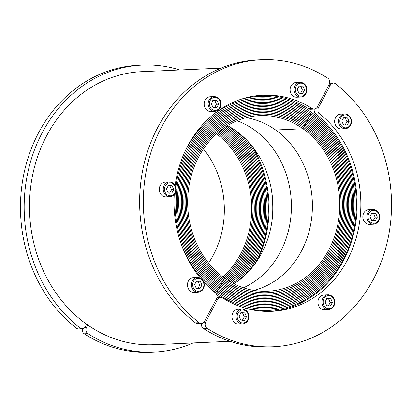 <?xml version="1.0" encoding="UTF-8"?>
<svg xmlns="http://www.w3.org/2000/svg" width="412" height="412" viewBox="0 0 412 412"><rect width="100%" height="100%" fill="white"/><g stroke="black" fill="none" stroke-linecap="round" stroke-linejoin="round"><path stroke-width="0.62" d="M220.997 68.14L141.635 71.678A136.645 118.218 87.4 0 0 31.544 180.976A136.645 118.218 87.4 0 0 98.782 331.804A136.645 118.218 87.4 0 0 153.815 344.695L229.922 341.301M243.415 287.792A88.637 76.684 87.4 0 0 291.397 208.256A88.637 76.684 87.4 0 0 246.453 125.016A88.637 76.684 87.4 0 0 237.008 120.757M227.522 125.609A88.637 76.684 -92.6 0 1 227.949 125.84A88.637 76.684 -92.6 0 1 272.842 203.348A88.637 76.684 -92.6 0 1 233.856 283.786M271.379 189.535A108.577 93.936 -92.6 0 1 272.548 215.754M252.783 147.043A108.577 93.936 -92.6 0 1 257.809 259.735M87.766 325.027L86.499 327.437A4.434 3.832 87.4 0 0 87.802 333.54A4.434 3.832 87.4 0 0 87.941 333.638A144.03 124.609 87.4 0 0 154.145 352.075A144.03 124.609 87.4 0 0 193.166 342.938M82.374 328.745A4.434 3.832 87.4 0 0 84.1 333.705A4.434 3.832 87.4 0 0 84.244 333.802A144.03 124.609 87.4 0 0 150.442 352.239L154.145 352.075M179.838 69.973A144.03 124.609 87.4 0 0 142.398 65.075L138.7 65.24A144.03 124.609 87.4 0 0 24.874 169.383A144.03 124.609 87.4 0 0 76.297 328.148A4.434 3.832 87.4 0 0 76.431 328.251A4.434 3.832 87.4 0 0 78.61 328.915L82.312 328.745A4.434 3.832 87.4 0 0 85.397 326.659L86.664 324.254M142.398 65.075A144.03 124.609 87.4 0 0 28.572 169.219A144.03 124.609 87.4 0 0 79.995 327.983A4.434 3.832 87.4 0 0 80.134 328.086A4.434 3.832 87.4 0 0 82.312 328.745M255.146 263.608A107.105 92.659 87.4 0 0 247.854 141.285M225.204 278.61A90.851 78.599 87.4 0 0 218.659 131.969A90.851 78.599 -92.6 0 1 225.204 278.61M219.771 131.057A92.329 79.876 -92.6 0 1 226.389 279.418A92.329 79.876 87.4 0 0 219.771 131.057M230.05 281.705A96.758 83.713 87.4 0 0 223.211 128.451A96.758 83.713 -92.6 0 1 230.05 281.705M224.401 127.627A98.236 84.99 -92.6 0 1 231.307 282.426A98.236 84.99 87.4 0 0 224.401 127.627M239.187 280.052A102.67 88.822 87.4 0 0 230.061 127.025A102.67 88.822 -92.6 0 1 239.187 280.052M235.844 130.764A104.143 90.099 -92.6 0 1 244.486 275.597A104.143 90.099 87.4 0 0 235.844 130.764M247.839 141.27A107.099 92.659 -92.6 0 1 255.136 263.623M249.806 270.21A105.621 91.382 87.4 0 0 241.767 135.424A105.621 91.382 -92.6 0 1 249.806 270.21M232.584 283.121A99.714 86.268 87.4 0 0 225.606 126.819A99.714 86.268 -92.6 0 1 232.584 283.121M226.832 126.036A101.192 87.545 -92.6 0 1 233.923 283.739A101.192 87.545 87.4 0 0 226.832 126.036M227.594 280.201A93.802 81.154 87.4 0 0 220.899 130.171A93.802 81.154 -92.6 0 1 227.594 280.201M222.047 129.301A95.28 82.431 -92.6 0 1 228.815 280.963A95.28 82.431 87.4 0 0 222.047 129.301M208.549 263.077A87.895 76.045 87.4 0 0 203.451 148.923M222.887 276.941A87.895 76.045 87.4 0 0 216.501 133.838M217.572 132.896A89.373 77.322 -92.6 0 1 224.035 277.786A89.373 77.322 87.4 0 0 217.572 132.896M197.755 288.704L199.743 285.14L198.048 281.329L196.035 281.211M198.126 277.441A7.385 6.391 87.4 0 0 197.502 277.436L193.506 277.611A7.385 6.391 87.4 0 0 187.445 284.919A7.385 6.391 87.4 0 0 193.542 292.36A7.385 6.391 87.4 0 0 194.165 292.371L198.162 292.19C201.828 291.665 203.888 289.342 204.337 285.228C204.064 280.407 201.787 277.806 197.502 277.436A7.385 6.391 87.4 0 0 191.446 284.378A7.385 6.391 87.4 0 0 197.539 292.185A7.385 6.391 87.4 0 0 198.162 292.19M199.743 285.14L201.962 285.042L199.975 288.606L196.287 288.354L194.588 284.543L196.576 280.984L200.268 281.231L198.048 281.329M200.268 281.231L201.962 285.042M242.287 320.382L244.275 316.823L242.58 313.012L240.572 312.893M242.658 309.118A7.385 6.391 87.4 0 0 242.035 309.113L238.038 309.288A7.385 6.391 87.4 0 0 231.977 316.596A7.385 6.391 87.4 0 0 238.079 324.043A7.385 6.391 87.4 0 0 238.697 324.048L242.694 323.868C246.361 323.343 248.421 321.02 248.869 316.905C248.596 312.085 246.319 309.489 242.035 309.113A7.385 6.391 87.4 0 0 235.978 316.061A7.385 6.391 87.4 0 0 242.076 323.863A7.385 6.391 87.4 0 0 242.694 323.868M244.275 316.823L246.5 316.72L244.507 320.284L240.819 320.031L239.12 316.22L241.113 312.662L244.8 312.909L242.58 313.012M244.8 312.909L246.5 316.72M169.559 193.228L171.547 189.664L169.852 185.853L167.838 185.735M169.929 181.965A7.385 6.391 87.4 0 0 169.306 181.96L165.31 182.135A7.385 6.391 87.4 0 0 159.248 189.443A7.385 6.391 87.4 0 0 165.346 196.885A7.385 6.391 87.4 0 0 165.969 196.895L169.965 196.715C173.632 196.189 175.687 193.867 176.14 189.752C175.867 184.931 173.586 182.331 169.306 181.96A7.385 6.391 87.4 0 0 163.25 188.902A7.385 6.391 87.4 0 0 169.342 196.709A7.385 6.391 87.4 0 0 169.965 196.715M171.547 189.664L173.766 189.566L171.778 193.125L168.086 192.878L166.391 189.067L168.379 185.503L172.072 185.755L169.852 185.853M172.072 185.755L173.766 189.566M373.138 220.719L375.131 217.155L373.432 213.344L371.423 213.225M373.509 209.456A7.385 6.391 87.4 0 0 372.886 209.451L368.889 209.626A7.385 6.391 87.4 0 0 362.828 216.933A7.385 6.391 87.4 0 0 368.931 224.375A7.385 6.391 87.4 0 0 369.549 224.386L373.545 224.205C377.212 223.68 379.272 221.357 379.72 217.242C379.447 212.422 377.171 209.821 372.886 209.451A7.385 6.391 87.4 0 0 366.829 216.393A7.385 6.391 87.4 0 0 372.927 224.2A7.385 6.391 87.4 0 0 373.545 224.205M375.131 217.155L377.351 217.057L375.363 220.616L371.67 220.368L369.976 216.558L371.964 212.999L375.651 213.246L373.432 213.344M375.651 213.246L377.351 217.057M328.225 306.095L330.213 302.537L328.519 298.726L326.51 298.607M328.596 294.832A7.385 6.391 87.4 0 0 327.973 294.827L323.976 295.007A7.385 6.391 87.4 0 0 317.915 302.31A7.385 6.391 87.4 0 0 324.012 309.757A7.385 6.391 87.4 0 0 324.635 309.762L328.632 309.587C332.299 309.057 334.359 306.739 334.807 302.624C334.534 297.799 332.257 295.203 327.973 294.827A7.385 6.391 87.4 0 0 321.916 301.775A7.385 6.391 87.4 0 0 328.009 309.577A7.385 6.391 87.4 0 0 328.632 309.587M330.213 302.537L332.438 302.439L330.445 305.998L326.757 305.745L325.058 301.934L327.051 298.376L330.738 298.628L328.519 298.726M330.738 298.628L332.438 302.439M214.472 107.846L216.46 104.288L214.765 100.477L212.752 100.358M214.843 96.583A7.385 6.391 87.4 0 0 214.219 96.578L210.223 96.758A7.385 6.391 87.4 0 0 204.161 104.061A7.385 6.391 87.4 0 0 210.259 111.508A7.385 6.391 87.4 0 0 210.882 111.513L214.879 111.338C218.545 110.807 220.6 108.49 221.053 104.375C220.78 99.55 218.504 96.954 214.219 96.578A7.385 6.391 87.4 0 0 208.163 103.525A7.385 6.391 87.4 0 0 214.255 111.328A7.385 6.391 87.4 0 0 214.879 111.338M216.46 104.288L218.679 104.19L216.691 107.748L213.004 107.496L211.305 103.685L213.292 100.126L216.985 100.379L214.765 100.477M216.985 100.379L218.679 104.19M344.942 125.243L346.93 121.679L345.235 117.868L343.222 117.75M345.313 113.98A7.385 6.391 87.4 0 0 344.69 113.975L340.693 114.15A7.385 6.391 87.4 0 0 334.632 121.458A7.385 6.391 87.4 0 0 340.729 128.899A7.385 6.391 87.4 0 0 341.352 128.91L345.349 128.729C349.016 128.204 351.076 125.881 351.524 121.767C351.251 116.946 348.974 114.345 344.69 113.975A7.385 6.391 87.4 0 0 338.633 120.917A7.385 6.391 87.4 0 0 344.726 128.724A7.385 6.391 87.4 0 0 345.349 128.729M346.93 121.679L349.149 121.581L347.162 125.14L343.474 124.893L341.775 121.082L343.762 117.518L347.455 117.77L345.235 117.868M347.455 117.77L349.149 121.581M300.41 93.56L302.398 90.001L300.703 86.19L298.69 86.072M300.781 82.302A7.385 6.391 87.4 0 0 300.157 82.292L296.161 82.472A7.385 6.391 87.4 0 0 290.099 89.775A7.385 6.391 87.4 0 0 296.197 97.222A7.385 6.391 87.4 0 0 296.82 97.227L300.817 97.052C304.483 96.526 306.538 94.204 306.992 90.089C306.719 85.263 304.442 82.668 300.157 82.292A7.385 6.391 87.4 0 0 294.101 89.239A7.385 6.391 87.4 0 0 300.193 97.041A7.385 6.391 87.4 0 0 300.817 97.052M302.398 90.001L304.617 89.904L302.629 93.462L298.937 93.215L297.243 89.404L299.23 85.84L302.923 86.093L300.703 86.19M302.923 86.093L304.617 89.904M329.626 83.255A4.434 3.832 -92.6 0 1 329.688 83.255L333.39 83.085A4.434 3.832 -92.6 0 1 335.569 83.749A4.434 3.832 -92.6 0 1 335.703 83.852A144.03 124.609 -92.6 0 1 387.126 242.617A144.03 124.609 -92.6 0 1 273.3 346.76A144.03 124.609 -92.6 0 1 207.102 328.323A4.434 3.832 -92.6 0 1 206.963 328.225A4.434 3.832 -92.6 0 1 205.655 322.122L217.551 299.514A4.434 3.832 -92.6 0 1 220.636 297.423A4.434 3.832 -92.6 0 1 222.64 297.969A108.577 93.936 87.4 0 0 271.724 311.343A108.577 93.936 87.4 0 0 357.405 233.352A108.577 93.936 87.4 0 0 319.542 113.764A4.434 3.832 -92.6 0 1 318.409 107.79L330.3 85.176A4.434 3.832 -92.6 0 1 333.39 83.085M273.3 346.76L269.603 346.925A144.03 124.609 -92.6 0 1 203.399 328.488A4.434 3.832 -92.6 0 1 203.26 328.39A4.434 3.832 -92.6 0 1 201.535 323.43M216.872 297.593A4.434 3.832 -92.6 0 1 216.939 297.588L220.636 297.423M269.87 311.405A108.577 93.936 87.4 0 0 353.949 232.486A108.577 93.936 87.4 0 0 315.844 113.928A4.434 3.832 -92.6 0 1 314.284 109.092M203.827 282.004A108.577 93.936 87.4 0 0 215.316 292.757A4.434 3.832 -92.6 0 1 216.449 298.731L204.558 321.339A4.434 3.832 -92.6 0 1 201.468 323.43L197.77 323.595A4.434 3.832 -92.6 0 1 195.592 322.936A4.434 3.832 -92.6 0 1 195.453 322.833A144.03 124.609 -92.6 0 1 144.03 164.069A144.03 124.609 -92.6 0 1 257.855 59.925L261.558 59.761A144.03 124.609 -92.6 0 1 327.756 78.198A4.434 3.832 -92.6 0 1 327.901 78.295A4.434 3.832 -92.6 0 1 329.203 84.393L317.307 107.007A4.434 3.832 -92.6 0 1 314.222 109.098A4.434 3.832 -92.6 0 1 312.219 108.552A108.577 93.936 87.4 0 0 263.134 95.177A108.577 93.936 87.4 0 0 175.141 185.462M201.468 323.43A4.434 3.832 -92.6 0 1 199.29 322.771A4.434 3.832 -92.6 0 1 199.156 322.668A144.03 124.609 -92.6 0 1 147.733 163.904A144.03 124.609 -92.6 0 1 261.558 59.761M314.222 109.098L310.519 109.262A4.434 3.832 -92.6 0 1 308.516 108.716A108.577 93.936 87.4 0 0 261.285 95.28M174.24 194.618A108.577 93.936 87.4 0 0 200.397 278.059M240.68 99.38A107.099 92.659 -92.6 0 1 258.957 96.429A107.099 92.659 -92.6 0 1 311.585 112.45L310.926 113.707A105.621 91.382 87.4 0 0 259.024 97.907A105.621 91.382 87.4 0 0 212.494 115.216A105.621 91.382 -92.6 0 1 259.024 97.907A105.621 91.382 -92.6 0 1 310.926 113.707L309.608 116.215A102.67 88.822 87.4 0 0 259.153 100.858A102.67 88.822 87.4 0 0 175.826 187.13A102.67 88.822 -92.6 0 1 259.153 100.858A102.67 88.822 -92.6 0 1 309.608 116.215L308.949 117.472A101.192 87.545 87.4 0 0 259.22 102.336A101.192 87.545 87.4 0 0 178.782 177.567A101.192 87.545 87.4 0 0 218.514 289.378L217.855 290.635A102.67 88.822 87.4 0 0 268.305 305.987A102.67 88.822 87.4 0 0 349.917 229.659A102.67 88.822 87.4 0 0 309.608 116.215L308.949 117.472A101.192 87.545 -92.6 0 1 348.676 229.283A101.192 87.545 -92.6 0 1 268.238 304.514A101.192 87.545 -92.6 0 1 218.514 289.378A101.192 87.545 87.4 0 0 268.238 304.514A101.192 87.545 87.4 0 0 348.676 229.283A101.192 87.545 87.4 0 0 308.949 117.472L308.284 118.723A99.714 86.268 -92.6 0 1 347.44 228.902A99.714 86.268 -92.6 0 1 268.171 303.036A99.714 86.268 -92.6 0 1 219.174 288.122L217.191 291.887A104.143 90.099 -92.6 0 1 181.476 244.764A104.143 90.099 87.4 0 0 217.191 291.887L216.532 293.143A105.621 91.382 87.4 0 0 268.439 308.943A105.621 91.382 87.4 0 0 352.399 230.411A105.621 91.382 87.4 0 0 310.926 113.707L310.267 114.958A104.143 90.099 -92.6 0 1 351.158 230.035A104.143 90.099 -92.6 0 1 268.372 307.465A104.143 90.099 -92.6 0 1 217.191 291.887A104.143 90.099 87.4 0 0 268.372 307.465A104.143 90.099 87.4 0 0 351.158 230.035A104.143 90.099 87.4 0 0 310.267 114.958L309.608 116.215A102.67 88.822 -92.6 0 1 349.917 229.659A102.67 88.822 -92.6 0 1 268.305 305.987A102.67 88.822 -92.6 0 1 217.855 290.635L216.532 293.143A105.621 91.382 87.4 0 0 268.439 308.943A105.621 91.382 87.4 0 0 352.399 230.411A105.621 91.382 87.4 0 0 310.926 113.707L311.585 112.445A107.105 92.659 87.4 0 0 258.957 96.429A107.105 92.659 87.4 0 0 240.747 99.354M311.59 112.45A107.105 92.659 -92.6 0 1 353.64 230.792A107.105 92.659 -92.6 0 1 268.5 310.421A107.105 92.659 -92.6 0 1 242.441 307.311M216.805 295.054A107.099 92.659 -92.6 0 0 220.415 297.433A107.105 92.659 -92.6 0 1 216.81 295.059M246.185 117.662A87.895 76.045 87.4 0 1 275.623 129.986L303.005 128.76A87.895 76.045 87.4 0 0 259.812 115.618A87.895 76.045 87.4 0 0 189.942 180.966A87.895 76.045 87.4 0 0 224.452 278.085L223.793 279.341A89.373 77.322 -92.6 0 1 188.701 180.585A89.373 77.322 -92.6 0 1 259.745 114.139A89.373 77.322 -92.6 0 1 303.665 127.509A89.373 77.322 87.4 0 0 259.745 114.139A89.373 77.322 87.4 0 0 188.701 180.585A89.373 77.322 87.4 0 0 223.793 279.341L223.134 280.593A90.851 78.599 87.4 0 0 267.779 294.183A90.851 78.599 87.4 0 0 339.998 226.636A90.851 78.599 87.4 0 0 304.324 126.252L303.665 127.509A89.373 77.322 -92.6 0 1 338.757 226.26A89.373 77.322 -92.6 0 1 267.712 292.705A89.373 77.322 -92.6 0 1 223.793 279.341A89.373 77.322 87.4 0 0 267.712 292.705A89.373 77.322 87.4 0 0 338.757 226.26A89.373 77.322 87.4 0 0 303.665 127.509L303.005 128.76A87.895 76.045 -92.6 0 1 337.516 225.884A87.895 76.045 -92.6 0 1 267.646 291.233A87.895 76.045 -92.6 0 1 224.452 278.085L222.475 281.849A92.329 79.876 -92.6 0 1 186.224 179.833A92.329 79.876 -92.6 0 1 259.617 111.189A92.329 79.876 -92.6 0 1 304.983 125.001L304.324 126.252A90.851 78.599 -92.6 0 1 339.998 226.636A90.851 78.599 -92.6 0 1 267.779 294.183A90.851 78.599 -92.6 0 1 223.134 280.593L222.475 281.849A92.329 79.876 87.4 0 0 267.841 295.662A92.329 79.876 87.4 0 0 341.239 227.017A92.329 79.876 87.4 0 0 304.983 125.001A92.329 79.876 -92.6 0 1 341.239 227.017A92.329 79.876 -92.6 0 1 267.841 295.662A92.329 79.876 -92.6 0 1 222.475 281.849L221.151 284.357A95.28 82.431 87.4 0 0 267.975 298.612A95.28 82.431 87.4 0 0 343.716 227.769A95.28 82.431 87.4 0 0 306.307 122.488L305.647 123.744A93.802 81.154 -92.6 0 1 342.475 227.393A93.802 81.154 -92.6 0 1 267.908 297.134A93.802 81.154 -92.6 0 1 221.816 283.106A93.802 81.154 87.4 0 0 267.908 297.134A93.802 81.154 87.4 0 0 342.475 227.393A93.802 81.154 87.4 0 0 305.647 123.744L304.983 125.001A92.329 79.876 87.4 0 0 259.617 111.189A92.329 79.876 87.4 0 0 186.224 179.833A92.329 79.876 87.4 0 0 222.475 281.849L221.816 283.106A93.802 81.154 -92.6 0 1 184.983 179.452A93.802 81.154 -92.6 0 1 259.55 109.71A93.802 81.154 -92.6 0 1 305.647 123.744L303.005 128.76L275.623 129.986A87.895 76.045 -92.6 0 1 311.503 219.323A87.895 76.045 -92.6 0 1 253.89 290.403M307.625 119.98L306.966 121.236A96.758 83.713 -92.6 0 1 344.957 228.15A96.758 83.713 -92.6 0 1 268.042 300.085A96.758 83.713 -92.6 0 1 220.492 285.614L219.833 286.87A98.236 84.99 87.4 0 0 268.109 301.563A98.236 84.99 87.4 0 0 346.198 228.526A98.236 84.99 87.4 0 0 307.625 119.98A98.236 84.99 -92.6 0 1 346.198 228.526A98.236 84.99 -92.6 0 1 268.109 301.563A98.236 84.99 -92.6 0 1 219.833 286.87L219.174 288.122A99.714 86.268 87.4 0 0 268.171 303.036A99.714 86.268 87.4 0 0 347.44 228.902A99.714 86.268 87.4 0 0 308.284 118.723L307.625 119.98A98.236 84.99 87.4 0 0 259.354 105.287A98.236 84.99 87.4 0 0 181.259 178.324A98.236 84.99 87.4 0 0 219.833 286.87L219.174 288.122A99.714 86.268 -92.6 0 1 180.023 177.943A99.714 86.268 -92.6 0 1 259.287 103.809A99.714 86.268 -92.6 0 1 308.284 118.723L306.307 122.488A95.28 82.431 -92.6 0 1 343.716 227.769A95.28 82.431 -92.6 0 1 267.975 298.612A95.28 82.431 -92.6 0 1 221.151 284.357L220.492 285.614A96.758 83.713 87.4 0 0 268.042 300.085A96.758 83.713 87.4 0 0 344.957 228.15A96.758 83.713 87.4 0 0 306.966 121.236L306.307 122.488A95.28 82.431 87.4 0 0 259.483 108.238A95.28 82.431 87.4 0 0 183.742 179.076A95.28 82.431 87.4 0 0 221.151 284.357L220.492 285.614A96.758 83.713 -92.6 0 1 182.501 178.7A96.758 83.713 -92.6 0 1 259.416 106.76A96.758 83.713 -92.6 0 1 306.966 121.236A96.758 83.713 87.4 0 0 259.416 106.76A96.758 83.713 87.4 0 0 182.501 178.7A96.758 83.713 87.4 0 0 220.492 285.614L219.833 286.87A98.236 84.99 -92.6 0 1 181.259 178.324A98.236 84.99 -92.6 0 1 259.354 105.287A98.236 84.99 -92.6 0 1 307.625 119.98M311.585 112.45A107.099 92.659 -92.6 0 1 353.64 230.792A107.099 92.659 -92.6 0 1 268.5 310.416A107.099 92.659 -92.6 0 1 242.344 307.28M310.267 114.958A104.143 90.099 87.4 0 0 259.091 99.38A104.143 90.099 87.4 0 0 184.061 153.552A104.143 90.099 -92.6 0 1 259.091 99.38A104.143 90.099 -92.6 0 1 310.267 114.958M216.532 293.143A105.621 91.382 -92.6 0 1 207.658 285.979A105.621 91.382 87.4 0 0 216.532 293.143M217.855 290.635A102.67 88.822 -92.6 0 1 175.208 193.228A102.67 88.822 87.4 0 0 217.855 290.635M223.134 280.593A90.851 78.599 -92.6 0 1 187.46 180.209A90.851 78.599 -92.6 0 1 259.684 112.667A90.851 78.599 -92.6 0 1 304.324 126.252A90.851 78.599 87.4 0 0 259.684 112.667A90.851 78.599 87.4 0 0 187.46 180.209A90.851 78.599 87.4 0 0 223.134 280.593M308.949 117.472L308.284 118.723A99.714 86.268 87.4 0 0 259.287 103.809A99.714 86.268 87.4 0 0 180.023 177.943A99.714 86.268 87.4 0 0 219.174 288.122L218.514 289.378A101.192 87.545 -92.6 0 1 178.782 177.567A101.192 87.545 -92.6 0 1 259.22 102.336A101.192 87.545 -92.6 0 1 308.949 117.472M306.307 122.488L305.647 123.744A93.802 81.154 87.4 0 0 259.55 109.71A93.802 81.154 87.4 0 0 184.983 179.452A93.802 81.154 87.4 0 0 221.816 283.106L221.151 284.357A95.28 82.431 -92.6 0 1 183.742 179.076A95.28 82.431 -92.6 0 1 259.483 108.238A95.28 82.431 -92.6 0 1 306.307 122.488M86.499 327.437L84.805 327.514M87.941 333.638L84.244 333.802M79.995 327.983L76.297 328.148M203.894 285.171A6.499 5.624 87.4 0 0 198.532 278.306A6.499 5.624 87.4 0 0 192.656 284.414A6.499 5.624 87.4 0 0 198.018 291.279A6.499 5.624 87.4 0 0 203.894 285.171M248.431 316.854A6.499 5.624 87.4 0 0 243.065 309.984A6.499 5.624 87.4 0 0 237.188 316.092A6.499 5.624 87.4 0 0 242.555 322.957A6.499 5.624 87.4 0 0 248.431 316.854M175.697 189.695A6.499 5.624 87.4 0 0 170.336 182.83A6.499 5.624 87.4 0 0 164.46 188.938A6.499 5.624 87.4 0 0 169.821 195.803A6.499 5.624 87.4 0 0 175.697 189.695M379.282 217.186A6.499 5.624 87.4 0 0 373.921 210.321A6.499 5.624 87.4 0 0 368.04 216.429A6.499 5.624 87.4 0 0 373.406 223.294A6.499 5.624 87.4 0 0 379.282 217.186M334.369 302.568A6.499 5.624 87.4 0 0 329.003 295.698A6.499 5.624 87.4 0 0 323.126 301.805A6.499 5.624 87.4 0 0 328.493 308.676A6.499 5.624 87.4 0 0 334.369 302.568M220.611 104.318A6.499 5.624 87.4 0 0 215.249 97.448A6.499 5.624 87.4 0 0 209.373 103.556A6.499 5.624 87.4 0 0 214.734 110.426A6.499 5.624 87.4 0 0 220.611 104.318M351.086 121.71A6.499 5.624 87.4 0 0 345.719 114.845A6.499 5.624 87.4 0 0 339.843 120.953A6.499 5.624 87.4 0 0 345.204 127.818A6.499 5.624 87.4 0 0 351.086 121.71M306.549 90.032A6.499 5.624 87.4 0 0 301.187 83.167A6.499 5.624 87.4 0 0 295.311 89.27A6.499 5.624 87.4 0 0 300.672 96.14A6.499 5.624 87.4 0 0 306.549 90.032M328.755 85.248L330.3 85.176M203.966 322.199L205.655 322.122M203.399 328.488L207.102 328.323M216.001 299.581L217.551 299.514M315.844 113.928L319.542 113.764M316.715 107.867L318.409 107.79M308.516 108.716L312.219 108.552M195.453 322.833L199.156 322.668M268.5 310.416L267.748 310.452M258.2 96.465L258.957 96.429"/></g></svg>

